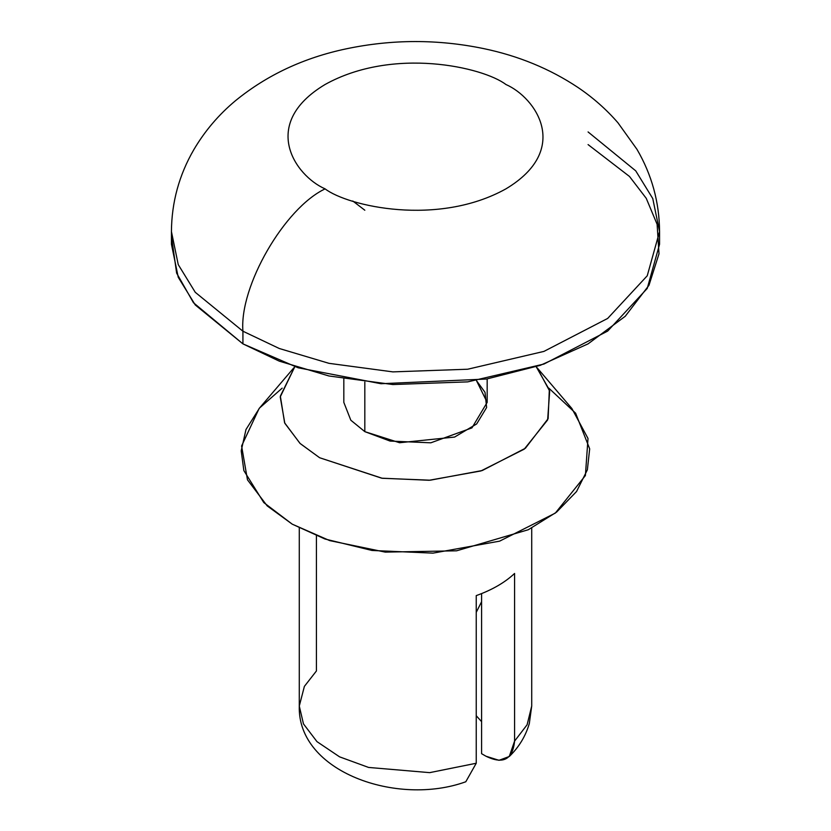 <?xml version="1.0" encoding="UTF-8"?>
<svg xmlns="http://www.w3.org/2000/svg" width="831" height="831" viewBox="0 0 831 831"><rect width="100%" height="100%" fill="white"/><g stroke="black" fill="none" stroke-linecap="round" stroke-linejoin="round"><path stroke-width="1.25" d="M343.826 378.926L343.826 402.391L350.827 420.216L364.819 431.642L390.092 441.074L430.832 442.809L471.935 427.892L487.174 402.391L476.495 380.66L485.013 392.315L486.613 407.522L476.662 423.945L454.588 437.064L399.586 442.736L364.819 431.642L364.819 382.063L364.819 431.642M476.236 715.709L481.585 721.661L476.236 715.709M481.585 753.686L481.585 593.594L481.585 753.686L486 756.231L481.585 753.686M531.715 706.08L527.103 724.767L514.586 741.107L509.258 756.501L499.005 760.313L486 756.231C503.119 764.603 512.654 759.565 514.586 741.107L527.114 724.757L531.715 706.049L529.316 723.531C525.628 736.162 518.949 747.162 509.278 756.511M299.285 528.017L299.285 706.049C297.238 771.833 397.197 806.693 465.796 781.763L476.236 763.253L429.669 772.643L368.59 767.439L339.578 756.844L316.985 741.647L303.471 723.905L299.285 706.049L304.385 686.385L316.414 670.981L316.414 535.808M299.285 706.049L303.471 723.905L316.985 741.647L339.578 756.844L368.59 767.439L429.669 772.643L476.236 763.253L476.236 595.609C492.035 589.968 504.822 582.593 514.586 573.463L514.586 741.107L514.586 573.463C504.822 582.593 492.035 589.968 476.236 595.609L476.236 763.253M548.834 388.15L575.613 413.184L589.678 448.844L587.361 469.858L576.548 491.526L556.583 512.114L528.277 529.742L456.614 550.808L385.252 552.116L329.689 540.607L292.232 524.164L324.942 538.997L372.008 550.465L433.024 553.134L499.628 541.147L555.295 513.122L585.398 475.55L588.005 438.477L571.884 408.52L537.127 367.79L549.675 391.1L547.639 419.925L524.236 449.156L480.931 470.948L429.128 480.276L381.678 478.189L319.623 457.736L300.157 443.536L284.815 423.249L280.234 396.938L294.818 366.7L280.348 396.117L284.597 422.792L299.981 443.37L319.623 457.736L382.26 478.282L430.188 480.204L482.302 470.512L525.41 448.231L548.117 418.679L549.333 389.822L536.182 366.7M293.873 367.79L259.116 408.52L241.592 445.987L247.472 479.819L267.198 505.902L292.232 524.164L263.801 502.589L243.857 470.595L241.208 450.838L245.986 429.502L259.563 408L282.166 388.15M325.098 188.876C347.909 206.244 437.76 226.79 505.902 188.876C571.572 149.538 535.974 97.663 505.902 84.492C483.091 67.134 393.24 46.578 325.098 84.492C259.428 123.84 295.026 175.705 325.098 188.876C295.026 175.705 259.428 123.84 325.098 84.492C393.24 46.578 483.091 67.134 505.902 84.492C535.974 97.663 571.572 149.538 505.902 188.876C437.76 226.79 347.909 206.244 325.098 188.876C284.441 208.103 239.245 286.383 242.922 331.216L279.289 348.501L328.983 363.334L392.886 371.883L467.697 369.224L543.941 351.399L607.669 318.439L647.235 275.788L659.565 231.579L647.235 275.788L607.669 318.439L543.941 351.399L467.697 369.224L392.886 371.883L328.983 363.334L279.289 348.501L242.922 331.216C239.245 286.383 284.441 208.103 325.098 188.876M171.435 231.579L178.239 264.601L195.264 292.304L242.922 331.216L195.264 292.304L178.239 264.601L171.435 231.579L171.435 244.231L178.239 277.253L195.264 304.956L242.922 343.868L279.289 361.153L328.983 375.986L392.886 384.535L467.697 381.876L543.941 364.051L607.669 331.091L647.235 288.44L659.565 244.231L659.565 231.579C659.357 202.203 651.816 174.78 636.962 149.32L617.952 122.78C606.204 109.256 592.804 97.435 577.742 87.317C549.8 68.765 518.419 55.854 483.59 48.582C437.76 39.119 391.952 39.213 346.143 48.852C303.803 57.786 266.917 75.07 235.505 100.686C218.709 114.678 204.821 131.007 193.82 149.684C179.101 175.061 171.643 202.359 171.435 231.579M588.078 131.942L635.736 170.854L652.761 198.547L659.565 231.579M242.922 331.216L242.922 343.868L242.922 331.216M588.078 144.594L629.493 176.473L646.248 198.329L657.113 224.308L659.004 253.787L648.99 285.262L625.244 316.279L588.078 343.868L540.285 365.328L486.561 379.029L380.982 383.725L298.152 367.78L242.922 343.868L193.457 302.723L176.629 273.129L171.685 237.905M364.819 210.222L352.791 201.009M531.715 528.017L531.715 706.049M487.174 378.926L487.174 402.391M481.585 601.717L476.236 612.354"/></g></svg>
